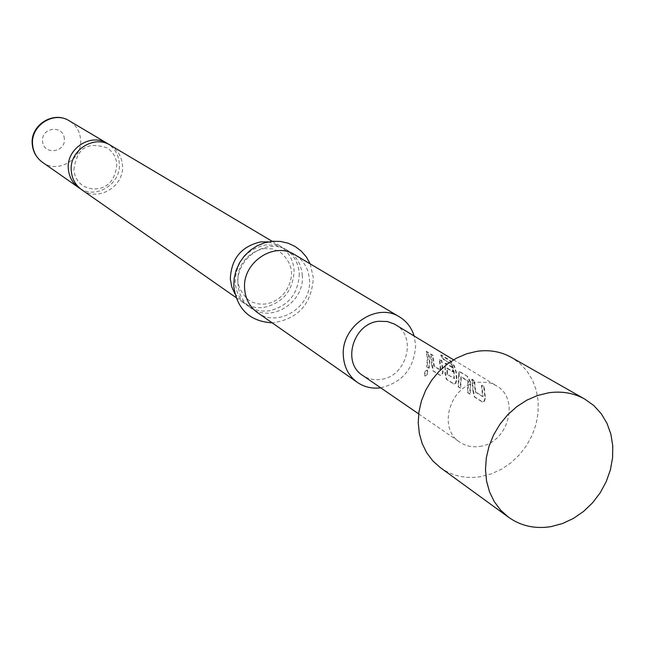 <?xml version="1.0" encoding="UTF-8"?>
<svg xmlns="http://www.w3.org/2000/svg" width="645" height="645" viewBox="0 0 645 645"><rect width="100%" height="100%" fill="white"/><g stroke="black" fill="none" stroke-linecap="round" stroke-linejoin="round"><path stroke-width="0.48" stroke-dasharray="3.23 2.42" d="M425.047 376.003L425.095 376.035C427.595 375.059 428.377 373.116 427.433 370.214L426.313 370.561L425.329 371.931L424.708 375.842C427.208 374.898 427.974 372.987 427.014 370.109L425.902 370.448L424.668 372.375L424.249 374.761L424.66 375.817M110.456 145.278C117.664 149.842 121.663 156.477 122.453 165.193C124.727 186.212 98.169 202.345 81.762 189.767M299.288 273.811C298.304 293.918 288.21 306.262 268.997 310.842C261.225 311.809 254.186 310.148 247.89 305.875C240.158 300.207 235.909 292.322 235.151 282.22C236.062 261.854 246.253 249.422 265.716 244.915L275.641 245.269L284.735 248.76C293.644 254.42 298.498 262.773 299.288 273.811M440.366 467.641C452.185 475.954 465.577 478.969 480.541 476.695L491.248 473.914L501.528 469.205L511.05 462.731L519.515 454.701L526.651 445.364L532.238 435.028L536.092 424.007L538.091 412.671L538.172 401.359L536.309 390.443L532.577 380.284L527.062 371.197L519.951 363.49L511.461 357.435M472.188 379.252L473.398 390.878L474.736 396.981L482.557 401.916L484.339 401.432L485.411 398.376L484.201 386.621L481.944 385.242L483.024 396.53L475.792 392.007L474.406 380.615L472.188 379.252L471.745 379.445L472.938 390.894L473.398 390.878M467.641 376.462L459.425 371.762L458.514 386.766L460.667 388.121L461.328 376.777L468.391 381.122L467.98 392.732L470.173 394.111L470.689 382.235L467.641 376.462L460.03 371.794M443.446 358.991L452.056 364.457L454.08 371.173L454.33 378.607L447.501 374.35L447.267 368.085L453.298 371.794L452.258 367.021L446.211 363.312L445.631 363.296L445.252 366.529L445.477 373.439L446.727 379.341L454.104 383.993L455.975 383.235L456.878 379.373L456.442 372.633L454.588 366.312L449.96 360.273L441.124 354.903L443.446 358.991L443.034 359.233L451.363 364.328L451.782 364.078M430.892 353.92L433.311 370.891L440.487 375.406L442.131 374.906L443.115 371.963L441.906 360.668L439.834 359.402L440.93 370.246L434.295 366.11L432.924 355.161L430.465 354.105L431.658 365.094L432.102 365.086M426.587 351.275L427.861 358.991L427.119 366.981L429.127 368.255L429.876 360.241L428.603 352.517L426.16 351.461L427.361 357.935L426.684 366.924L427.119 366.981M395.337 324.604C417.525 336.529 406.705 376.857 380.76 379.413C374.052 380.332 367.997 378.986 362.587 375.374M479.711 446.413C508.115 443.284 520.418 398.642 496.295 385.694L491.474 383.412L487.58 382.364L477.961 382.211C450.105 385 437.108 428.377 459.861 442.164C465.746 446.09 472.366 447.501 479.711 446.413M80.311 188.671C96.887 199.458 121.437 183.365 119.293 163.249C118.616 155.3 115.133 149.019 108.868 144.407M234.844 293.741L243.012 302.465C249.276 306.714 256.267 308.366 263.998 307.415C283.107 302.868 293.136 290.605 294.096 270.626C293.306 259.653 288.476 251.348 279.616 245.721L268.304 241.875M257.476 312.575C277.979 328.321 311.849 306.996 309.479 280.075C308.689 268.9 303.795 260.451 294.797 254.735M380.695 387.814C402.569 382.501 414.211 368.319 415.63 345.277L414.138 335.981M302.32 275.673C301.529 264.595 296.668 256.218 287.726 250.542C267.207 236.973 235.514 258.234 237.965 284.131C238.723 294.273 242.988 302.183 250.744 307.875C271.102 323.5 304.69 302.376 302.32 275.673M426.684 366.924L429.127 368.255M428.691 368.19L429.449 361.426L428.175 352.702L428.603 352.517M428.175 352.702L426.16 351.461M431.658 365.094L433.311 370.891M432.876 370.827L440.051 375.35L441.688 374.866L442.672 371.972L441.478 360.861L439.406 359.588L440.487 370.27L433.851 366.126L432.497 355.347L432.924 355.161M432.497 355.347L430.465 354.105M433.738 365.715L434.182 365.691M433.851 366.126L434.295 366.11M440.487 370.27L440.93 370.246M440.64 370.028L441.091 370.004M439.406 359.588L439.834 359.402M441.478 360.861L441.906 360.668M442.672 371.972L443.115 371.963M440.051 375.35L440.487 375.406M451.363 364.328L452.056 364.457M451.637 364.699L453.645 371.302L454.032 378.389L447.05 374.366L446.816 368.206L452.846 371.915L451.822 367.215L445.195 363.482L445.026 373.447L446.284 379.276L453.661 383.928L455.152 383.646L456.426 379.381L455.805 371.697L453.733 365.57L449.581 360.587L440.745 355.218L441.124 354.903M440.745 355.218L443.034 359.233M453.733 365.57L454.144 365.32M456.354 380.526L456.805 380.51M453.661 383.928L454.104 383.993M446.284 379.276L446.727 379.341M445.026 373.447L445.477 373.439M444.808 366.65L445.252 366.529M445.784 363.506L446.211 363.312M451.822 367.215L452.258 367.021M452.846 371.915L453.298 371.794M446.856 368.206L447.299 368.093M446.759 368.44L447.203 368.327M446.929 373.955L447.38 373.931M447.05 374.366L447.501 374.35M453.87 378.631L454.33 378.607M454.032 378.389L454.491 378.365M459.595 371.988L458.974 371.955L458.571 375.148L459.022 375.027M458.571 375.148L458.079 386.71L460.224 388.064L460.869 376.89L467.939 381.243L467.528 392.668L469.721 394.047L470.237 382.356L470.689 382.235M470.237 382.356L467.198 376.656M469.721 394.047L470.173 394.111M467.528 392.668L467.98 392.732M468.125 381.655L468.584 381.542M467.939 381.243L468.391 381.122M460.909 376.898L461.36 376.777M460.804 377.132L461.264 377.019M460.224 388.064L460.667 388.121M458.079 386.71L458.514 386.766M472.938 390.894L474.285 396.925L474.736 396.981M474.285 396.925L482.105 401.851L483.887 401.392L484.951 398.392L483.758 386.823L481.501 385.444L482.565 396.546L475.325 392.031L473.962 380.808L474.406 380.615M473.962 380.808L471.745 379.445M475.204 391.596L475.663 391.571M475.325 392.031L475.792 392.007M482.565 396.546L483.024 396.53M482.734 396.304L483.202 396.272M481.501 385.444L481.944 385.242M483.758 386.823L484.201 386.621M484.951 398.392L485.411 398.376M482.105 401.851L482.557 401.916M427.433 370.214L427.014 370.109M42.497 162.322C57.945 174.158 82.826 159.17 80.609 139.489C79.835 131.338 76.062 125.114 69.273 120.817M64.315 138.844C63.863 124.687 41.054 127.089 42.602 141.191C43.134 155.372 65.846 152.857 64.315 138.844M73.901 169.756C76.948 148.334 86.696 141.336 106.973 147.858C112.835 151.559 116.116 157.074 116.801 164.402C114.689 190.267 93.968 192.533 82.673 185.518C77.473 181.801 74.546 176.553 73.901 169.756M263.982 248.583L272.263 248.857L279.68 251.735C296.41 265.587 292.233 280.293 286.146 290.726C280.777 298.232 273.948 302.642 265.659 303.964L261.677 304.206L256.549 303.585L251.776 301.925L248.519 300.046C239.513 291.25 236.135 282.607 238.392 274.125C238.4 268.642 245.285 252.622 263.982 248.583M453.548 359.829L496.295 385.694M310.189 263.878L313.333 277.689C311.656 304.238 297.925 319.291 272.15 322.831M284.735 248.76L287.726 250.542M272.198 241.319L279.616 245.721M235.941 297.522L243.012 302.465M247.89 305.875L250.744 307.875M418.669 413.888L459.861 442.164M427.296 370.149L426.877 370.045M445.639 363.296L445.195 363.482M447.267 368.085L446.816 368.206M459.425 371.762L458.974 371.955M461.328 376.777L460.869 376.89"/><path stroke-width="0.97" d="M235.941 297.522L81.762 189.767C75.505 185.188 72.006 178.923 71.281 170.957C68.991 150.632 93.904 134.386 110.456 145.278L272.198 241.319M584.838 399.126L511.461 357.435C501.06 351.63 489.611 349.59 477.123 351.291L466.738 353.758L456.692 358.056L447.291 364.054L438.818 371.584L431.553 380.405L425.708 390.249L421.459 400.819L418.944 411.792L418.234 422.814L419.347 433.569L422.233 443.712L426.805 452.951L432.916 461.006L440.366 467.641L508.607 517.298C521.071 526.062 535.237 529.166 551.104 526.602L562.472 523.547L573.397 518.443L583.532 511.453L592.553 502.818L600.189 492.812L606.187 481.742L610.363 469.971L612.573 457.853L612.75 445.8L610.88 434.174L607.001 423.354L601.245 413.703L593.779 405.536L584.838 399.126C573.865 393.015 561.747 390.91 548.492 392.821L537.462 395.53L526.772 400.19L516.75 406.673L507.704 414.775L499.923 424.257L493.643 434.819L489.063 446.138L486.306 457.877L485.475 469.657L486.564 481.122L489.555 491.925L494.336 501.746L500.754 510.284L508.607 517.298M418.669 413.888L362.587 375.374C341.689 362.667 353.154 323.564 378.559 321.291L387.339 321.516L394.272 324L453.548 359.829M108.868 144.407L107.344 143.432C90.864 132.588 66.08 148.745 68.354 168.974C69.088 176.899 72.562 183.14 78.795 187.695L80.311 188.671M268.304 241.875L260.709 241.891C241.351 246.358 231.224 258.709 230.33 278.946L231.692 286.703L234.844 293.741M414.138 335.981C411.575 327.676 406.729 321.339 399.602 316.969L294.797 254.735C274.117 241.069 242.157 262.531 244.616 288.646C245.374 298.877 249.663 306.851 257.476 312.575L357.386 382.404C364.304 387.105 372.076 388.903 380.695 387.814M399.602 316.969C376.761 301.82 340.882 326.322 343.325 355.669C344.059 367.158 348.743 376.067 357.386 382.404M42.497 162.322C36.41 157.864 32.992 151.849 32.25 144.278C29.993 125.235 53.301 110.416 69.273 120.817C53.688 110.585 30.388 125.686 32.597 144.698C33.314 152.147 36.612 158.017 42.497 162.322L78.795 187.695M69.273 120.817L107.344 143.432M272.15 322.831C249.873 321.42 237.094 309.358 233.812 286.638L234.151 278.471L236.078 270.424L239.505 262.838L244.31 256.017L250.292 250.252L257.194 245.761L264.748 242.738L272.625 241.278L280.527 241.44L288.13 243.205L295.152 246.487L301.32 251.155L306.391 257.024L310.189 263.878"/></g></svg>
